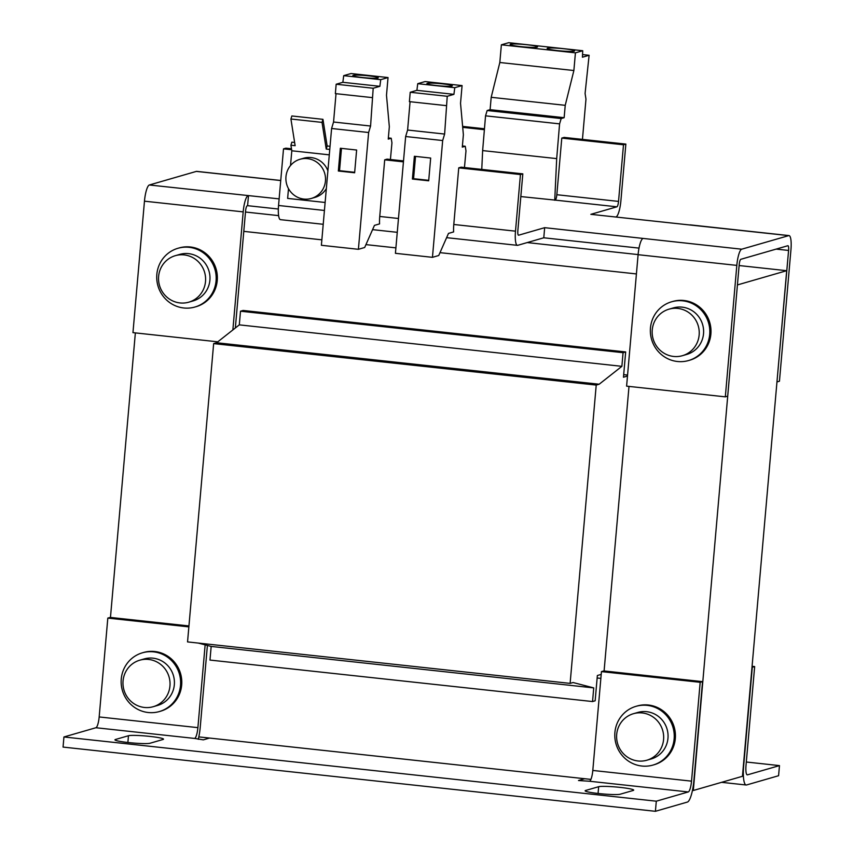 <?xml version="1.0" encoding="UTF-8"?>
<svg xmlns="http://www.w3.org/2000/svg" width="854" height="854" viewBox="0 0 854 854"><rect width="100%" height="100%" fill="white"/><g stroke="black" fill="none" stroke-linecap="round" stroke-linejoin="round"><path stroke-width="1.28" d="M557.683 50.61A13.76 1.228 5 0 0 574.582 50.888A13.76 1.228 5 0 0 564.078 48.763A13.76 1.228 5 0 0 547.168 48.486A13.76 1.228 5 0 0 557.683 50.61M520.652 46.596A13.76 1.228 5 0 0 537.561 46.874A13.76 1.228 5 0 0 527.057 44.75A13.76 1.228 5 0 0 510.148 44.472A13.76 1.228 5 0 0 520.652 46.596M442.564 83.863A12.735 1.142 5 0 0 426.915 83.607A12.735 1.142 5 0 0 436.64 85.571A12.735 1.142 5 0 0 452.289 85.827A12.735 1.142 5 0 0 442.564 83.863M368.522 75.835A12.735 1.142 5 0 0 352.862 75.579A12.735 1.142 5 0 0 362.598 77.543A12.735 1.142 5 0 0 378.247 77.799A12.735 1.142 5 0 0 368.522 75.835M307.472 158.63A20.379 19.781 73.9 0 1 325.427 177.152A20.379 19.781 73.9 0 1 311.358 198.438A20.379 19.781 73.9 0 1 303.939 199.078A20.379 19.781 73.9 0 1 285.983 180.557A20.379 19.781 73.9 0 1 300.042 159.271A20.379 19.781 73.9 0 1 307.472 158.63M326.345 188.585A20.379 19.781 73.9 0 1 315.03 197.381L311.358 198.438M300.042 159.271L303.714 158.214A20.379 19.781 73.9 0 1 311.144 157.574A20.379 19.781 73.9 0 1 327.893 170.843M184.165 254.908A24.2 23.485 73.9 0 1 205.494 276.899A24.2 23.485 73.9 0 1 188.787 302.177A24.2 23.485 73.9 0 1 179.97 302.935A24.2 23.485 73.9 0 1 158.641 280.945A24.2 23.485 73.9 0 1 175.348 255.666A24.2 23.485 73.9 0 1 184.165 254.908M175.348 255.666L179.735 254.396A24.2 23.485 73.9 0 1 188.553 253.638A24.2 23.485 73.9 0 1 209.87 275.628A24.2 23.485 73.9 0 1 193.164 300.907L188.787 302.177M194.936 307.024L196.121 306.682A30.573 29.666 -106.1 0 0 216.009 268.658A30.573 29.666 -106.1 0 0 179.148 247.938L177.963 248.279A30.573 29.666 -106.1 0 0 158.075 286.303A30.573 29.666 -106.1 0 0 194.936 307.024A30.573 29.666 -106.1 0 0 214.824 268.999A30.573 29.666 -106.1 0 0 177.963 248.279M688.57 360.537L689.754 360.196A30.573 29.666 -106.1 0 0 707.614 345.411A30.573 29.666 -106.1 0 0 704.219 311.817A30.573 29.666 -106.1 0 0 672.781 301.451L671.596 301.793A30.573 29.666 -106.1 0 0 653.737 316.578A30.573 29.666 -106.1 0 0 657.132 350.172A30.573 29.666 -106.1 0 0 688.57 360.537A30.573 29.666 -106.1 0 0 706.429 345.753A30.573 29.666 -106.1 0 0 703.045 312.158A30.573 29.666 -106.1 0 0 671.596 301.793M673.603 356.449A24.2 23.485 73.9 0 1 652.275 334.458A24.2 23.485 73.9 0 1 668.981 309.18A24.2 23.485 73.9 0 1 677.798 308.422A24.2 23.485 73.9 0 1 699.127 330.413A24.2 23.485 73.9 0 1 682.421 355.691A24.2 23.485 73.9 0 1 673.603 356.449M668.981 309.18L673.368 307.91A24.2 23.485 73.9 0 1 682.186 307.152A24.2 23.485 73.9 0 1 703.504 329.142A24.2 23.485 73.9 0 1 686.797 354.421L682.421 355.691M638.034 760.978A24.2 23.485 73.9 0 1 616.716 738.988A24.2 23.485 73.9 0 1 633.422 713.709A24.2 23.485 73.9 0 1 642.24 712.951A24.2 23.485 73.9 0 1 663.558 734.942A24.2 23.485 73.9 0 1 646.852 760.22A24.2 23.485 73.9 0 1 638.034 760.978M633.422 713.709L637.799 712.449A24.2 23.485 73.9 0 1 646.617 711.681A24.2 23.485 73.9 0 1 667.945 733.671A24.2 23.485 73.9 0 1 651.239 758.95L646.852 760.22M653 765.067L654.185 764.725A30.573 29.666 -106.1 0 0 672.045 749.94A30.573 29.666 -106.1 0 0 668.661 716.346A30.573 29.666 -106.1 0 0 637.223 705.98L636.038 706.322A30.573 29.666 -106.1 0 0 618.179 721.107A30.573 29.666 -106.1 0 0 621.563 754.712A30.573 29.666 -106.1 0 0 653 765.067A30.573 29.666 -106.1 0 0 670.86 750.282A30.573 29.666 -106.1 0 0 667.476 716.687A30.573 29.666 -106.1 0 0 636.038 706.322M148.607 659.437A24.2 23.485 73.9 0 1 169.925 681.428A24.2 23.485 73.9 0 1 153.218 706.706A24.2 23.485 73.9 0 1 144.401 707.464A24.2 23.485 73.9 0 1 123.083 685.474A24.2 23.485 73.9 0 1 139.789 660.195A24.2 23.485 73.9 0 1 148.607 659.437M139.789 660.195L144.166 658.936A24.2 23.485 73.9 0 1 152.983 658.167A24.2 23.485 73.9 0 1 174.312 680.158A24.2 23.485 73.9 0 1 157.606 705.436L153.218 706.706M159.367 711.553L160.552 711.211A30.573 29.666 -106.1 0 0 180.44 673.187A30.573 29.666 -106.1 0 0 143.579 652.467L142.404 652.808A30.573 29.666 -106.1 0 0 122.506 690.843A30.573 29.666 -106.1 0 0 159.367 711.553A30.573 29.666 -106.1 0 0 179.265 673.528A30.573 29.666 -106.1 0 0 142.404 652.808M464.459 167.533L465.985 150.902L465.259 146.269L462.292 147.123L463.38 134.751L460.53 103.281L462.078 85.581L454.776 87.695L453.922 94.346L447.24 96.278L444.624 134.057L442.671 140.536L405.65 136.523L395.423 253.318L432.455 257.332L438.732 255.517L448.489 233.409L453.613 231.925A15.287 3.437 -83.8 0 1 453.794 224.485L458.747 167.854L461.117 167.17L522.819 173.864L520.449 174.547L458.747 167.854M442.671 140.536L432.455 257.332M430.672 158.054L428.687 180.802L412.397 179.041L414.382 156.282L430.672 158.054M390.417 159.506L391.943 142.874L391.207 138.241L388.25 139.095L389.328 126.723L386.488 95.253L388.036 77.554L380.724 79.668L379.881 86.318L373.198 88.25L370.572 126.029L368.629 132.509L331.598 128.495L321.382 245.29L358.402 249.304L364.679 247.489L374.447 225.381L379.56 223.897A15.287 3.437 -83.8 0 1 379.752 216.457L384.706 159.826L387.075 159.143L403.515 160.926M368.629 132.509L358.402 249.304M356.63 150.026L354.634 172.775L338.344 171.013L340.34 148.254L356.63 150.026M623.687 374.639L627.562 375.055M737.429 284.884L693.309 790.494L742.457 776.297L786.694 270.697L739.116 265.541M627.476 376.048L623.463 377.212L625.672 351.933L243.102 310.461L240.497 311.208L239.301 324.862L216.617 342.753L213.649 343.607L187.549 641.909L570.12 683.381L573.077 682.527L593.733 687.897L211.173 646.425L209.977 660.067L592.548 701.55L595.153 700.792L597.362 675.514L601.205 674.404M625.672 351.933L623.068 352.691L240.497 311.208M623.068 352.691L621.872 366.334L239.301 324.862M621.872 366.334L599.177 384.225L216.617 342.753M599.177 384.225L596.22 385.079L213.649 343.607M596.22 385.079L570.12 683.381M198.277 643.073L211.173 646.425M593.733 687.897L592.548 701.55M135.359 332.889L110.465 617.442M198.822 736.895L590.915 779.392M692.455 790.409L693.309 790.494M604.098 670.956L629.003 386.403M597.138 677.991L600.853 678.396M752.086 666.291L754.658 666.568L746.012 765.419A10.195 2.295 -83.8 0 0 747.282 774.866A10.195 2.295 -83.8 0 0 747.496 774.845L779.467 765.611L746.3 762.014M205.141 644.855L197.893 727.64A10.195 2.295 -83.8 0 1 194.637 738.432L95.915 727.736L63.933 736.97L63.057 747.079L655.413 811.3L687.395 802.066A20.379 4.58 -83.8 0 0 693.896 780.471L702.543 681.631L603.821 670.924L601.451 671.607L700.173 682.314L702.543 681.631M754.658 666.568L752.289 667.262L743.642 766.102A20.379 4.58 -83.8 0 0 746.182 784.997A20.379 4.58 -83.8 0 0 746.609 784.954L778.581 775.72L779.467 765.611M115.439 739.5L128.463 735.732A17.838 1.591 5 0 1 147.902 736.201A17.838 1.591 5 0 1 163.509 739.158A17.838 1.591 5 0 1 163.018 739.479L149.994 743.247A17.838 1.591 5 0 1 130.555 742.777A17.838 1.591 5 0 1 114.948 739.82A17.838 1.591 5 0 1 115.439 739.5L115.375 740.215M585.63 790.473L598.654 786.705A17.838 1.591 5 0 1 618.082 787.174A17.838 1.591 5 0 1 633.7 790.131A17.838 1.591 5 0 1 633.209 790.452L620.175 794.22A17.838 1.591 5 0 1 600.746 793.75A17.838 1.591 5 0 1 585.139 790.793A17.838 1.591 5 0 1 585.63 790.473L585.566 791.188M584.712 778.72L578.489 780.524L589.548 781.25A10.195 2.295 96.2 0 0 592.804 770.447L601.451 671.607M194.637 738.432L203.327 739.852L209.55 738.048M63.933 736.97L656.299 801.191L688.271 791.946L589.548 781.25M656.299 801.191L655.413 811.3M700.173 682.314L691.526 781.154A10.195 2.295 -83.8 0 1 688.271 791.946M207.394 645.443L200.263 726.957A20.379 4.58 -83.8 0 1 198.267 739.297M95.915 727.736A10.195 2.295 96.2 0 0 99.171 716.944L107.817 618.093L110.187 617.41L188.947 625.95M107.817 618.093L188.873 626.879M291.492 148.788L285.876 148.18L283.507 148.863L278.553 205.483A15.287 3.437 96.2 0 0 280.464 219.659L323.218 224.292M291.641 149.738L283.507 148.863M403.43 161.854L384.706 159.826M522.819 173.864L517.866 230.484A5.092 1.142 -83.8 0 0 518.506 235.213A5.092 1.142 -83.8 0 0 518.613 235.202L544.66 227.676L741.71 249.197L788.722 235.619L590.851 214.333L616.908 206.807A5.092 1.142 -83.8 0 0 618.531 201.405L556.829 194.723A5.092 1.142 -83.8 0 1 555.207 200.114L616.908 206.807M520.833 196.569L555.207 200.114M280.742 180.546L196.356 171.398L149.343 184.987L279.13 198.886M556.829 194.723L561.783 138.092L564.152 137.409L625.854 144.091L620.901 200.722A15.287 3.437 -83.8 0 1 616.022 216.916L615.659 217.023M462.622 126.403L484.464 128.773M462.708 127.353L484.389 129.701M639.005 248.108L543.784 237.786L544.66 227.676M278.34 209.016L247.596 205.675L248.482 195.566M235.341 327.989L245.557 211.194A5.092 1.142 96.2 0 1 247.19 205.803L247.596 205.675M741.71 249.197A15.287 3.437 96.2 0 0 736.821 265.391L725.324 396.843L727.693 396.16L739.19 264.708A5.092 1.142 96.2 0 1 740.824 259.306L787.836 245.728A5.092 1.142 96.2 0 1 787.943 245.717A5.092 1.142 96.2 0 1 788.584 250.446L776.969 381.887M543.784 237.786L517.727 245.311A15.287 3.437 -83.8 0 1 517.407 245.344A15.287 3.437 -83.8 0 1 515.496 231.167L520.449 174.547M561.783 138.092L623.495 144.785L618.531 201.405M625.854 144.091L623.495 144.785M217.791 341.824L132.957 332.633L144.465 201.181A15.287 3.437 -83.8 0 1 149.343 184.987M248.066 195.683A15.287 3.437 96.2 0 0 243.187 211.877L232.864 329.943M196.356 171.398A15.287 3.437 -83.8 0 1 196.676 171.366L280.742 180.482M777.076 381.898L779.446 381.215L790.943 249.763A15.287 3.437 96.2 0 0 789.043 235.587A15.287 3.437 96.2 0 0 788.722 235.619M690 224.912A15.287 3.437 -83.8 0 1 690.32 224.88L789.043 235.587M725.324 396.843L626.601 386.147L638.098 254.695A15.287 3.437 -83.8 0 1 642.977 238.501M245.482 212.027L278.617 215.624M527.217 242.568L638.109 254.588M243.796 231.37L321.862 239.835M365.95 244.618L395.904 247.863M439.991 252.645L636.411 273.931M737.546 284.894L786.694 270.697M554.737 200.252L556.691 158.609L559.583 123.862L561.185 118.557L564.142 117.692L565.231 105.33L573.877 70.53L575.425 52.841L582.727 50.728L582.428 57.218L589.111 55.286L585.086 93.481L585.972 99.139L582.449 139.394M481.763 169.412L482.638 150.592L556.691 158.609M482.638 150.592L485.542 115.834L559.583 123.862M485.542 115.834L487.143 110.529L561.185 118.557M487.143 110.529L490.1 109.664L564.142 117.692M490.1 109.664L491.189 97.303L565.231 105.33M491.189 97.303L499.825 62.502L573.877 70.53M499.825 62.502L501.373 44.814L575.425 52.841M501.373 44.814L508.685 42.7L582.727 50.728M582.545 54.581L589.111 55.286M465.259 146.269L462.398 145.959M462.078 85.581L425.057 81.568L417.745 83.681L416.901 90.332L410.219 92.264L409.397 101.637L446.418 105.65M454.776 87.695L417.745 83.681M453.922 94.346L416.901 90.332M447.24 96.278L410.219 92.264M410.08 101.711L407.604 130.043L405.65 136.523M444.624 134.057L407.604 130.043M391.207 138.241L388.356 137.932M388.036 77.554L351.015 73.54L343.703 75.654L342.86 82.304L336.166 84.236L335.355 93.609L372.376 97.623M380.724 79.668L343.703 75.654M379.881 86.318L342.86 82.304M373.198 88.25L336.166 84.236M336.028 93.684L333.551 122.015L331.598 128.495M370.572 126.029L333.551 122.015M288.492 188.659L287.638 198.406L325.128 202.473M330.039 146.312L327.146 145.991L322.951 119.336L291.854 115.963L290.926 119.016L322.033 122.389L326.228 149.055L329.772 149.439M290.926 119.016L295.132 145.682L290.926 145.223L291.854 142.17L294.619 142.469M322.951 119.336L322.033 122.389M290.926 145.223L291.801 150.784L290.52 165.537M329.292 154.852L291.801 150.784M327.146 145.991L326.228 149.055M354.677 172.305L339.529 170.672L341.483 148.382M339.529 170.672L338.344 171.013M428.719 180.333L413.571 178.689L415.524 156.41M413.571 178.689L412.397 179.041M691.526 781.154L592.804 770.447M197.893 727.64L99.171 716.944M278.553 205.483L324.435 210.458M379.752 216.457L398.476 218.485M453.794 224.485L515.496 231.167M243.187 211.877L144.465 201.181M776.179 249.101L788.584 250.446M638.098 254.695L736.821 265.391M598.067 793.462L598.654 786.705M127.876 742.489L128.463 735.732M746.182 784.997L721.577 782.328M517.407 245.344L446.61 237.668M397.27 232.32L372.557 229.641"/></g></svg>
